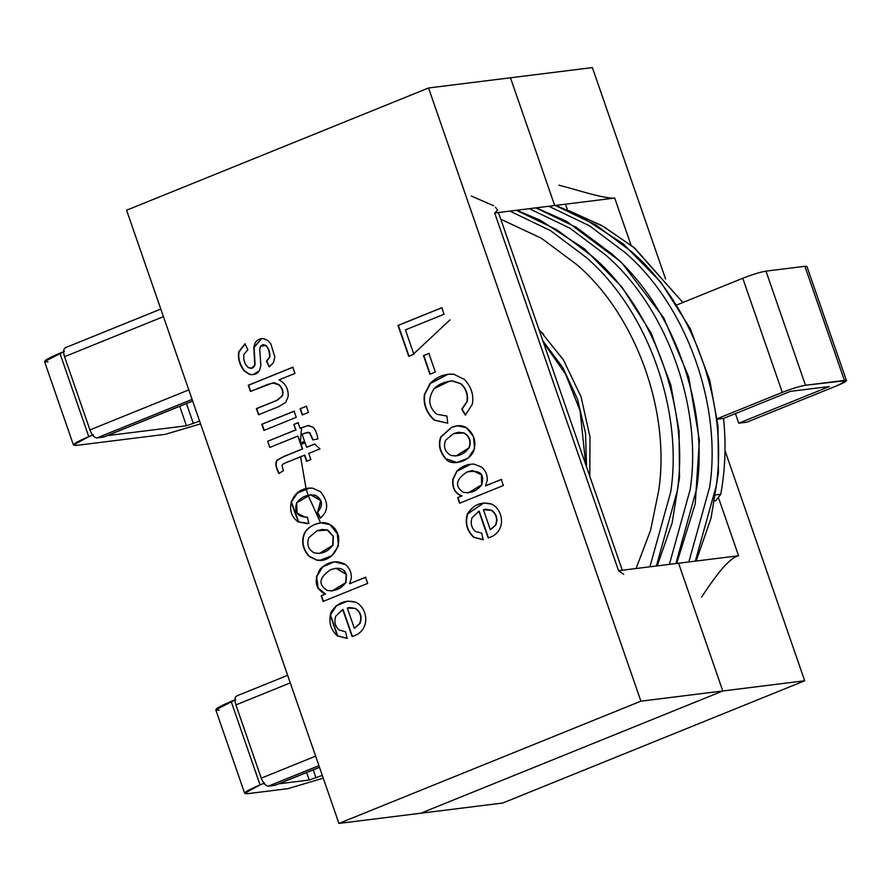 <?xml version="1.0" encoding="UTF-8"?>
<svg xmlns="http://www.w3.org/2000/svg" width="891" height="891" viewBox="0 0 891 891"><rect width="100%" height="100%" fill="white"/><g stroke="black" fill="none" stroke-linecap="round" stroke-linejoin="round"><path stroke-width="1.34" d="M420.83 813.216L722.801 690.982L678.563 563.223L722.801 690.982L420.83 813.216L502.736 803.025L338.925 823.418L640.896 701.172L428.549 87.975L126.589 210.22L338.925 823.418L126.589 210.22L428.549 87.975L592.37 67.582L510.465 77.784L554.692 205.531L510.465 77.784L554.692 205.531L614.712 198.058L631.017 245.148L614.712 198.058L554.692 205.531L510.465 77.784L428.549 87.975L640.896 701.172L338.925 823.418L420.83 813.216L722.801 690.982L804.707 680.78L722.801 690.982L420.83 813.216M502.736 803.025L804.707 680.78L724.996 450.601L804.707 680.78L502.736 803.025M718.77 498.559L738.572 555.761L678.563 563.223L738.572 555.761C728.058 557.966 712.477 580.654 701.551 597.148C712.477 580.654 728.058 557.966 738.572 555.761L718.77 498.559M665.588 279.028L592.37 67.582L665.588 279.028M567.5 210.02L565.484 204.184L567.5 210.02M412.901 354.585L450.011 319.847M558.891 185.161C576.989 189.761 603.63 198.827 614.712 198.058C603.63 198.827 576.989 189.761 558.891 185.161M544.078 344.282L551.006 351.555L544.078 344.282M503.37 485.517L459.589 503.248L457.629 497.59L461.672 495.953C454.878 493.525 451.937 487.934 452.851 479.18L456.749 471.272C461.393 466.461 467.118 464.077 473.901 464.1L481.663 467.062C485.684 470.671 487.544 475.126 487.254 480.427L485.528 485.807L501.265 479.447L503.37 485.517L501.265 479.447L485.528 485.807L487.254 480.427C487.544 475.126 485.684 470.671 481.663 467.062L473.901 464.1L470.571 464.233L456.749 471.272L452.851 479.18C451.937 487.934 454.878 493.525 461.672 495.953L457.629 497.59L459.589 503.248L503.37 485.517M465.336 415.117L461.772 409.247L467.007 401.44C467.92 394.256 465.793 388.342 460.602 383.72L452.249 380.958C444.709 381.56 438.684 384.121 434.173 388.61C427.602 398.589 428.471 407.142 436.779 414.27L446.926 416.041L447.739 423.18L434.285 420.196C426.421 413.034 423.114 404.458 424.383 394.49L430.097 383.475C437.303 376.481 445.233 373.418 453.875 374.265L464.534 379.51C471.384 386.939 473.979 395.192 472.308 404.269L465.336 415.117L472.308 404.269C473.979 395.192 471.384 386.939 464.534 379.51L453.875 374.265L448.062 374.22L430.097 383.475L424.383 394.49C423.114 404.458 426.421 413.034 434.285 420.196L447.739 423.18L446.926 416.041L436.779 414.27C428.471 407.142 427.602 398.589 434.173 388.61L449.677 381.136L452.249 380.958L460.602 383.72C465.793 388.342 467.92 394.256 467.007 401.44L462.095 409.203L467.33 401.395C468.243 394.212 466.116 388.309 460.937 383.676L452.572 380.914L449.844 381.114L452.572 380.914L460.937 383.676C466.116 388.309 468.243 394.212 467.33 401.395L461.772 409.247L465.336 415.117M352.09 636.53L342.734 609.511L335.751 616.182C333.913 621.706 335.049 626.317 339.159 630.026L345.574 631.775L347.022 638.39L337.388 635.962C330.45 629.469 328.334 621.584 331.051 612.295C337.221 602.706 345.519 599.365 355.955 602.294C368.295 608.33 371.001 631.418 352.09 636.53C371.001 631.418 368.295 608.33 355.955 602.294L347.613 601.08L336.174 605.769L330.182 614.924L337.388 635.962L347.022 638.39L345.574 631.775L339.159 630.026C335.049 626.317 333.913 621.706 335.751 616.182L343.057 609.466L352.09 636.53M314.891 524.42C320.849 522.015 325.917 522.093 330.093 524.676C348.036 535.079 335.372 564.036 316.617 560.138L308.954 556.262C302.862 549.368 301.214 542.018 304.02 534.199C305.813 529.9 309.444 526.637 314.891 524.42C309.444 526.637 305.813 529.9 304.02 534.199C301.214 542.018 302.862 549.368 308.954 556.262L316.617 560.138L320.426 560.161L332.098 555.55L338.435 545.838L337.31 533.787L330.093 524.676L320.827 522.805L314.891 524.42L320.983 522.794L314.891 524.42M306.593 461.326L304.466 455.167L285.554 462.819L282.659 464.334L281.968 465.837L283.438 470.693L278.905 473.489C275.364 466.695 274.907 462.162 277.535 459.89L283.739 456.504L302.316 448.986L300.746 444.431L305.012 442.704L306.593 447.249L314.59 444.019L319.992 448.875L308.731 453.441L310.859 459.589L306.593 461.326L310.859 459.589L308.731 453.441L319.992 448.875L314.59 444.019L306.593 447.249L305.012 442.704L300.746 444.431L302.316 448.986L283.739 456.504L277.535 459.89C274.907 462.162 275.364 466.695 278.905 473.489L283.438 470.693L281.968 465.837L282.659 464.334L285.554 462.819L304.789 455.123L306.593 461.326M296.235 417.356L263.925 430.431L261.787 424.25L294.097 411.174L296.235 417.356L294.097 411.174L261.787 424.25L263.925 430.431L296.235 417.356M256.374 408.635L276.834 400.349L282.124 395.916C283.405 392.163 282.358 388.498 278.983 384.912L274.395 382.885L268.091 384.288L250.427 391.439L248.277 385.257L292.838 367.215L294.977 373.407L278.994 379.878C285.499 383.33 288.55 388.866 288.161 396.484L285.755 402.309L278.961 406.508L258.501 414.783L256.374 408.635L258.501 414.783L278.961 406.508L285.755 402.309L288.161 396.484C288.55 388.866 285.499 383.33 278.994 379.878L294.977 373.407L292.838 367.215L248.277 385.257L250.427 391.439L272.791 382.93L278.983 384.912C282.358 388.498 283.405 392.163 282.124 395.916L276.834 400.349L256.374 408.635M413.847 354.195L408.702 356.289L398.01 325.427L441.791 307.707L444.052 314.245L405.427 329.882L413.847 354.195L405.427 329.882L444.052 314.245L441.791 307.707L398.01 325.427L408.702 356.289L413.847 354.195M269.216 366.869L266.409 361.178L269.494 357.224C269.817 352.157 268.514 348.247 265.607 345.485L260.406 346.376L259.738 349.35L260.885 365.544L259.415 370.756C257.276 373.953 253.957 375.167 249.458 374.409L243.956 370.723C239.278 364.107 237.563 357.77 238.833 351.711L244.925 343.837L247.865 349.617L243.889 354.507C243.21 359.897 244.624 364.185 248.144 367.393C251.385 369.108 253.59 368.317 254.759 365.02L253.824 347.479C254.826 341.197 258.123 338.257 263.714 338.669L267.823 340.473L270.775 343.737L274.784 356.756L273.47 362.737L269.216 366.869L273.47 362.737L274.784 356.756L270.775 343.737L267.823 340.473L263.714 338.669L261.453 338.613L253.824 347.479L254.759 365.02L251.44 368.273L248.144 367.393C244.624 364.185 243.21 359.897 243.889 354.507L247.865 349.617L244.925 343.837L238.833 351.711C237.563 357.77 239.278 364.107 243.956 370.723L249.458 374.409L252.999 374.677L259.415 370.756L260.885 365.544L259.738 349.35L260.406 346.376L262.823 344.628L265.607 345.485C268.514 348.247 269.817 352.157 269.494 357.224L266.732 361.133L269.817 357.18C270.14 352.112 268.837 348.203 265.93 345.452L262.979 344.617L265.93 345.452C268.837 348.203 270.14 352.112 269.817 357.18L266.409 361.178L269.216 366.869M308.475 412.399L302.249 414.916L300.111 408.735L306.337 406.218L308.475 412.399L306.337 406.218L300.111 408.735L302.249 414.916L308.475 412.399M308.453 425.486L299.989 428.192L298.084 422.702L293.818 424.439L296.046 429.874L293.818 424.439L296.046 429.874L267.679 441.268L269.806 447.427L297.85 436.078L300.612 443.05L297.85 436.078L269.806 447.427L267.679 441.268L295.723 429.919L293.818 424.439L298.084 422.702L299.989 428.192L308.453 425.486L312.964 427.212C315.291 429.195 316.94 433.104 317.909 438.94L312.808 439.931L309.433 432.636L305.056 433.082L302.094 434.273L304.555 441.368L300.278 443.094L297.85 436.078L300.278 443.094L304.555 441.368L302.094 434.273L307.484 432.391L309.433 432.636L312.808 439.931L317.909 438.94C316.94 433.104 315.291 429.195 312.964 427.212L307.673 425.542M320.259 518.172L317.385 512.503C323.411 505.565 322.787 499.829 315.525 495.307C307.829 494.071 301.548 496.577 296.67 502.825C293.952 512.448 297.561 517.214 307.462 517.136L308.821 523.485L298.374 521.926C283.004 511.857 291.847 486.375 312.607 488.168L320.526 491.709C328.79 502.19 328.701 511.011 320.259 518.172C328.701 511.011 328.79 502.19 320.526 491.709L312.607 488.168L308.965 488.257L297.16 493.046L291.067 502.001L298.374 521.926L308.821 523.485L307.462 517.136L305.847 517.426L297.037 513.171L296.67 502.825L310.48 494.739L320.682 500.586L317.719 512.47L321.005 500.542L310.803 494.694L320.983 500.475L317.385 512.503L320.259 518.172M367.693 583.393L323.132 601.425L321.172 595.745L325.226 594.097C315.158 588.873 313.509 580.498 320.27 568.959C328.612 561.174 337.054 559.737 345.619 564.638C349.673 568.246 351.577 572.779 351.332 578.226L349.584 583.705L365.555 577.234L367.693 583.393L365.555 577.234L349.584 583.705L351.332 578.226C351.577 572.779 349.673 568.246 345.619 564.638L334.359 561.798L322.486 566.821L316.372 576.689L317.797 587.926L325.226 594.097L321.172 595.745L323.132 601.425L367.693 583.393M435.343 372.026L429.919 374.22L423.47 355.587L428.883 353.393L435.343 372.026L428.883 353.393L423.47 355.587L429.919 374.22L435.343 372.026M451.425 427.413C457.283 425.04 462.262 425.13 466.361 427.669C474.09 433.739 476.529 441.602 473.667 451.269C468.376 462.774 450.445 466.049 445.6 458.731C439.619 451.871 437.993 444.62 440.733 436.991L451.425 427.413L440.733 436.991C437.993 444.62 439.619 451.871 445.6 458.731L456.883 462.563L468.31 458.052L474.558 448.507L473.466 436.623L466.361 427.669L457.25 425.831L451.425 427.413L457.417 425.809L451.425 427.413M488.123 537.886L478.879 511.211L472.052 517.76C470.281 523.251 471.395 527.806 475.393 531.426L481.663 533.163L483.111 539.734L473.667 537.295C466.828 530.824 464.734 523.05 467.385 513.984C473.489 504.506 481.63 501.232 491.81 504.139C504.039 510.131 506.634 532.874 488.123 537.886C506.634 532.874 504.039 510.131 491.81 504.139L483.646 502.936L467.385 513.984C464.734 523.05 466.828 530.824 473.667 537.295L483.111 539.734L481.663 533.163L475.393 531.426C471.395 527.806 470.281 523.251 472.052 517.76L479.202 511.167L488.123 537.886M678.563 563.223L722.801 690.982L640.896 701.172L722.801 690.982L678.563 563.223L618.554 570.697L494.683 212.994L554.692 205.531L494.683 212.994L618.554 570.697L678.563 563.223M494.683 212.994L497.612 210.098L495.474 207.247M493.625 205.721L471.317 196.065M308.086 495.218L306.114 488.858L308.086 495.218M300.345 443.072L301.559 427.647L300.367 442.348M300.59 456.827L306.103 488.825M308.097 495.262L320.582 522.839M409.025 356.244L398.01 325.427L442.114 307.662L398.333 325.393L409.025 356.244M253.167 374.654L249.781 374.365L244.279 370.678C239.601 364.063 237.897 357.725 239.156 351.678L245.248 343.792L239.156 351.678C237.897 357.725 239.601 364.063 244.279 370.678L249.781 374.365L253.167 374.654M251.596 368.25L255.082 364.976L254.147 347.434L261.62 338.602L254.147 347.434L255.082 364.976L251.596 368.25M269.55 366.825L266.732 361.133L269.55 366.825M250.75 391.405L248.277 385.257L293.161 367.181L248.6 385.213L250.75 391.405M272.958 382.918L274.718 382.84L279.306 384.867C282.681 388.454 283.728 392.129 282.447 395.882L277.157 400.315L256.697 408.59L258.836 414.749L256.697 408.59L277.157 400.315L282.447 395.882C283.728 392.129 282.681 388.454 279.306 384.867L274.718 382.84L272.791 382.93M302.584 414.883L300.111 408.735L306.66 406.173L300.434 408.691L302.584 414.883M264.248 430.398L261.787 424.25L294.42 411.13L262.11 424.205L264.248 430.398M294.141 424.394L298.418 422.668L294.141 424.394M300.312 428.148L308.776 425.452L300.312 428.148M313.131 439.887L309.767 432.603L307.64 432.369L309.767 432.603L313.131 439.887M279.228 473.444C275.687 466.65 275.23 462.117 277.858 459.845L284.062 456.47L302.65 448.941L300.746 444.431L305.335 442.66L301.069 444.397L302.65 448.941L284.062 456.47L277.858 459.845C275.23 462.117 275.687 466.65 279.228 473.444M306.916 447.215L314.913 443.974L306.916 447.215M306.916 461.282L304.789 455.123L306.916 461.282M306.014 517.404L307.473 517.17L306.014 517.404M307.428 523.73L298.697 521.881L291.379 502.034L297.394 493.079L309.132 488.235L297.394 493.079L291.379 502.034L298.697 521.881L307.428 523.73M320.593 518.128L317.719 512.47L320.593 518.128M319.669 553.445L332.967 545.303L333.457 536.449L327.721 530.034L322.174 529.41L327.721 530.034L333.457 536.449L332.967 545.303L319.669 553.445M317.062 530.791L322.019 529.421L327.398 530.078L333.134 536.482L332.644 545.337L319.501 553.467L314.122 552.843C308.241 549.402 306.482 544.323 308.843 537.585L317.062 530.791L308.843 537.585C306.482 544.323 308.241 549.402 314.122 552.843C321.54 554.469 327.71 551.963 332.644 545.337L333.134 536.482L327.398 530.078L317.062 530.791M320.593 560.138L316.94 560.105L309.277 556.229C303.185 549.335 301.537 541.973 304.343 534.166C306.136 529.855 309.767 526.603 315.214 524.387C309.767 526.603 306.136 529.855 304.343 534.166C301.537 541.973 303.185 549.335 309.277 556.229L316.94 560.105L320.593 560.138M323.455 601.392L321.172 595.745L325.549 594.052L318.132 587.915L316.673 576.722L322.72 566.854L334.515 561.775L322.72 566.854L316.673 576.722L318.132 587.915L325.549 594.052L321.495 595.7L323.455 601.392M349.907 583.661L365.878 577.201L349.907 583.661M332.143 590.945L345.931 582.725L346.588 574.372L336.286 568.213L346.588 574.372L345.931 582.725L332.143 590.945M330.528 569.761L335.952 568.258L346.265 574.405L345.608 582.759L331.987 590.967L326.952 590.388C317.964 584.329 319.156 577.457 330.528 569.761C319.156 577.457 317.964 584.329 326.952 590.388C334.66 591.613 340.885 589.062 345.608 582.759L346.265 574.405C344.338 568.38 339.092 566.832 330.528 569.761M354.34 628.3L347.323 608.03L349.595 607.528L355.219 608.497C360.543 612.128 362.024 617.118 359.663 623.477L354.34 628.3L359.663 623.477C362.024 617.118 360.543 612.128 355.219 608.497L347.323 608.03L354.34 628.3M347.345 638.346L337.722 635.918L330.483 614.957L336.397 605.802L347.78 601.057L336.397 605.802L330.483 614.957L337.722 635.918L347.345 638.346M352.413 636.486L343.057 609.466L352.413 636.486M354.663 628.255L359.997 623.433C362.347 617.084 360.866 612.084 355.554 608.453L349.762 607.506L355.554 608.453C360.866 612.084 362.347 617.084 359.997 623.433L354.663 628.255M430.242 374.187L423.47 355.587L429.206 353.359L423.793 355.554L430.242 374.187M447.739 423.169L434.608 420.151C426.744 412.99 423.448 404.425 424.706 394.446L430.431 383.442L448.218 374.198L430.431 383.442L424.706 394.446C423.448 404.425 426.744 412.99 434.608 420.151L447.739 423.169M465.659 415.072L462.095 409.203L465.659 415.072M456.159 455.958L469.201 447.928C471.495 441.279 469.769 436.267 464.022 432.892L458.575 432.28L464.022 432.892C469.769 436.267 471.495 441.279 469.201 447.928L456.159 455.958M453.575 433.627L458.408 432.291L463.699 432.937C469.446 436.312 471.161 441.323 468.878 447.961L456.003 455.98L450.735 455.346C444.954 451.937 443.217 446.926 445.522 440.299L453.575 433.627L445.522 440.299C443.217 446.926 444.954 451.937 450.735 455.346C458.007 456.972 464.055 454.51 468.878 447.961C471.161 441.323 469.446 436.312 463.699 432.937L453.575 433.627M457.038 462.54L445.923 458.698C439.942 451.826 438.316 444.587 441.056 436.946L451.748 427.368L441.056 436.946C438.316 444.587 439.942 451.826 445.923 458.698L457.038 462.54M459.912 503.203L457.629 497.59L462.006 495.908C455.212 493.491 452.26 487.9 453.174 479.146L457.072 471.228L470.738 464.222L457.072 471.228L453.174 479.146C452.26 487.9 455.212 493.491 462.006 495.908L457.952 497.557L459.912 503.203M485.851 485.773L501.588 479.403L485.851 485.773M468.421 492.834L481.964 484.793L481.73 474.725L472.553 470.515L481.697 474.669L481.964 484.793L468.421 492.834M466.851 472.052L472.219 470.548L481.407 474.769L481.641 484.838L468.254 492.857L463.376 492.311C454.544 486.33 455.702 479.581 466.851 472.052C455.702 479.581 454.544 486.33 463.376 492.311C470.916 493.48 477.008 490.986 481.641 484.838C484.893 473.8 479.959 469.535 466.851 472.052M490.34 529.722L483.434 509.775L485.695 509.262L491.097 510.231C496.309 513.918 497.779 518.84 495.519 525.011L490.34 529.722L495.519 525.011C497.779 518.84 496.309 513.918 491.097 510.231L483.434 509.775L490.34 529.722M483.434 539.69L473.99 537.262C467.151 530.78 465.057 523.006 467.719 513.94L483.813 502.914L467.719 513.94C465.057 523.006 467.151 530.78 473.99 537.262L483.434 539.69M488.446 537.852L479.202 511.167L488.446 537.852M490.663 529.677L495.841 524.966C498.102 518.796 496.632 513.873 491.42 510.198L485.851 509.24L491.42 510.198C496.632 513.873 498.102 518.796 495.841 524.966L490.663 529.677M618.554 570.697L623.733 574.327M714.794 500.876L715.763 500.753L720.752 494.282L715.818 494.895L720.752 494.282C725.285 469.279 726.21 443.996 723.525 418.436L717.266 419.215L723.525 418.436C726.21 443.996 725.285 469.279 720.752 494.282L715.763 500.753L714.794 500.876M566.13 209.697L601.737 225.501L633.646 247.264L682.851 302.517L634.871 248.277L603.842 226.693L569.193 210.744M846.45 380.591L806.934 266.476L804.907 266.286L844.423 380.412L804.907 266.286L765.982 271.131L805.497 385.257L765.982 271.131C760.123 272.134 752.394 274.506 742.771 278.259L782.287 392.385C791.91 388.632 799.65 386.26 805.497 385.257L846.45 380.591L837.429 385.513L746.847 422.189L738.728 423.203L746.847 422.189L837.429 385.513C846.027 381.894 848.355 380.19 844.423 380.412L805.497 385.257C799.65 386.26 791.91 388.632 782.287 392.385L717.21 418.725L782.287 392.385L742.771 278.259L675.901 305.323L742.771 278.259C752.394 274.506 760.123 272.134 765.982 271.131L804.907 266.286L805.453 267.868M790.395 391.372L723.525 418.436L790.395 391.372L829.321 386.527L738.728 423.203L735.42 413.624L738.728 423.203L829.321 386.527L790.395 391.372M695.325 561.141L716.13 486.33C728.715 404.169 692.597 304.009 631.485 251.674L595.923 225L555.305 205.453L595.923 225L631.485 251.674C692.597 304.009 728.715 404.169 716.13 486.33L695.325 561.141M548.823 206.255L589.43 225.802L625.003 252.487C686.103 304.811 722.233 404.971 709.648 487.143L688.832 561.954L709.648 487.143C722.233 404.971 686.103 304.811 625.003 252.487L589.43 225.802L548.823 206.255M675.857 563.569L696.673 488.758C709.258 406.586 673.128 306.426 612.028 254.102L576.455 227.417L535.847 207.87L576.455 227.417L612.028 254.102C673.128 306.426 709.258 406.586 696.673 488.758L675.857 563.569M529.354 208.683L569.973 228.23L605.535 254.904C666.646 307.239 702.765 407.399 690.18 489.56L669.375 564.371L690.18 489.56C702.765 407.399 666.646 307.239 605.535 254.904L569.973 228.23L529.354 208.683M586.545 466.906L585.521 433.193L577.546 399.279L562.912 367.749L542.897 340.885M543.655 334.17L539.1 329.893M516.379 210.298L556.998 229.845L592.56 256.519C653.671 308.854 689.79 409.014 677.205 491.175L656.4 565.985L677.205 491.175C689.79 409.014 653.671 308.854 592.56 256.519L556.998 229.845L516.379 210.298M509.897 211.1L550.504 230.646L586.078 257.332C647.178 309.656 683.308 409.815 670.723 491.988L649.907 566.799L670.723 491.988C683.308 409.815 647.178 309.656 586.078 257.332L550.504 230.646L509.897 211.1M500.775 219.231L541.438 238.287L576.956 264.738C635.884 315.169 670.745 411.698 658.649 490.874L650.564 530.334L636.063 568.514L650.564 530.334L658.649 490.874C670.745 411.698 635.884 315.169 576.956 264.738L541.438 238.287L500.775 219.231M538.877 329.258L563.368 359.797L581.055 396.762L589.987 436.891L589.82 476.373L589.987 436.891L581.055 396.762L563.368 359.797L538.877 329.258M275.609 785.016L268.269 786.163C265.629 785.929 263.302 783.256 261.263 778.155L235.903 704.915C234.378 699.747 234.745 696.74 237.006 695.893C234.745 696.74 234.378 699.747 235.903 704.915L290.277 682.896L235.903 704.915L261.263 778.155L315.637 756.147L261.263 778.155C263.302 783.256 265.629 785.929 268.269 786.163L318.933 765.659L268.269 786.163L274.751 785.361L319.479 767.251L275.208 785.238L319.501 767.307M104.269 436.779L96.919 437.926C94.29 437.693 91.951 435.02 89.924 429.919L64.553 356.678C63.038 351.511 63.406 348.504 65.667 347.657C63.406 348.504 63.038 351.511 64.553 356.678L163.443 316.639L64.553 356.678L89.924 429.919L188.803 389.89L89.924 429.919C91.951 435.02 94.29 437.693 96.919 437.926L192.1 399.402L96.919 437.926L103.412 437.125L192.656 400.995L103.857 437.002L192.668 401.05M219.231 710.149C212.526 710.528 216.502 707.621 231.159 701.44L235.692 699.602L215.767 709.837L244.669 793.302L260.061 784.904C245.404 791.085 241.428 793.992 248.132 793.614L287.882 788.669L323.266 778.177L287.882 788.669L248.132 793.614L244.669 793.302M322.297 775.404L309.244 780.026L278.716 783.824L309.244 780.026L322.297 775.404M264.594 783.066L260.061 784.904L231.159 701.44L260.061 784.904L264.594 783.066M313.231 769.846L316.038 777.932L313.231 769.846M306.638 772.519L309.244 780.026L306.638 772.519M48.003 361.869C41.32 362.247 45.274 359.351 59.875 353.192L64.408 351.366L44.55 361.568L73.452 445.032L88.777 436.657C74.176 442.816 70.222 445.712 76.904 445.333L165.303 434.329L200.575 423.871L165.303 434.329L76.904 445.333L73.452 445.032M199.617 421.12L186.442 425.775L107.265 435.632L186.442 425.775L199.617 421.12M93.31 434.83L88.777 436.657L59.875 353.192L88.777 436.657L93.31 434.83M186.453 403.567L193.403 423.637L186.453 403.567M179.704 406.307L186.442 425.775L179.704 406.307M622.319 570.229L498.459 212.526M676.67 563.468L695.247 503.749L699.39 440.165L688.687 376.848L663.851 317.998L621.25 262.077L566.32 221.213L536.259 207.826M555.728 205.398L579.495 215.544L623.488 244.078L660.955 282.347L690.169 328.434L709.737 380.089L718.001 426.098L718.436 472.687L711.029 518.194L696.138 561.04M516.802 210.243L540.57 220.389L584.563 248.923L622.029 287.192L651.243 333.279L670.812 384.934L679.076 430.943L679.51 477.531L672.104 523.039L657.213 565.885M543.432 342.422L565.585 374.131L580.063 410.695L585.743 464.601M287.648 675.322L236.549 696.005M65.21 347.768L160.814 309.066"/></g></svg>
